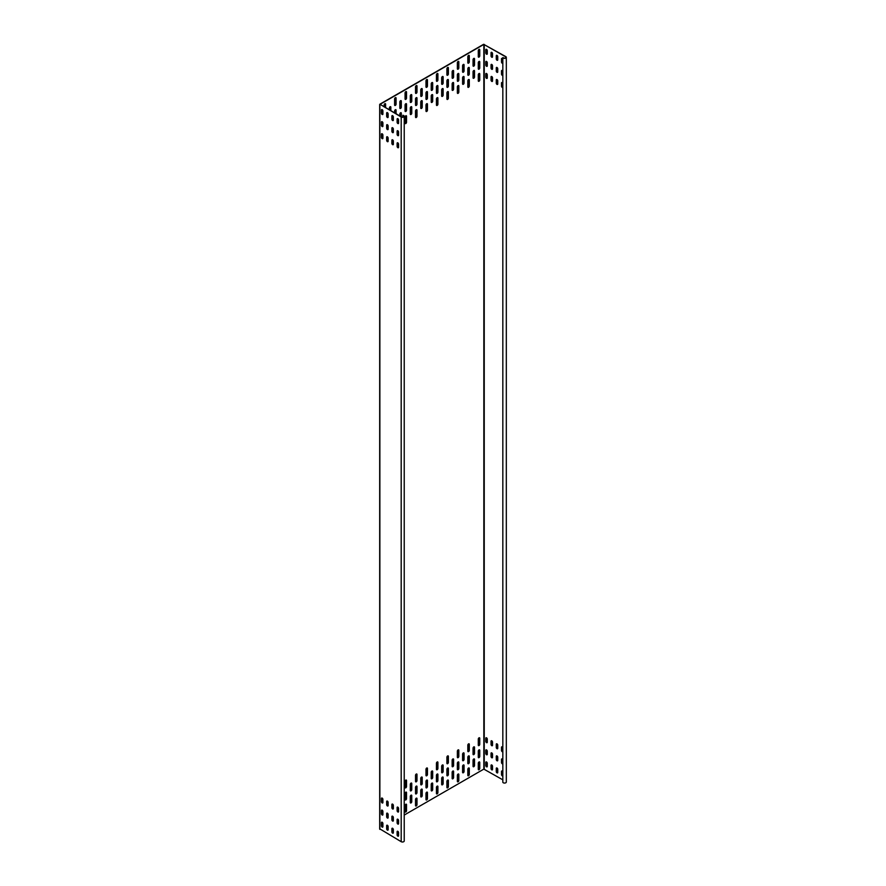 <?xml version="1.0" encoding="UTF-8"?>
<svg xmlns="http://www.w3.org/2000/svg" width="886" height="886" viewBox="0 0 886 886"><rect width="100%" height="100%" fill="white"/><g stroke="black" fill="none" stroke-linecap="round" stroke-linejoin="round"><path stroke-width="1.33" d="M502.827 57.612L502.827 782.305A1.772 1.03 0 0 0 504.776 783.047A1.772 1.03 0 0 0 506.316 782.039L506.316 57.346A1.772 1.03 0 0 0 505.795 56.615L483.623 44.3L379.861 104.205L401.192 117.007A1.772 1.03 0 0 0 403.13 117.229A1.772 1.03 0 0 0 404.226 116.287A1.772 1.03 0 0 0 402.909 115.291L402.831 115.457A1.484 0.853 180 0 1 403.927 116.287A1.484 0.853 180 0 1 403.019 117.074A1.484 0.853 180 0 1 401.402 116.886L380.072 104.326L483.834 44.422L505.585 56.737A1.484 0.853 180 0 1 506.017 57.346A1.484 0.853 180 0 1 504.732 58.188A1.484 0.853 180 0 1 503.115 57.568L502.827 57.612A1.772 1.03 0 0 0 504.776 58.365A1.772 1.03 0 0 0 506.316 57.346M379.861 828.897L401.192 841.7A1.772 1.03 0 0 0 403.13 841.922A1.772 1.03 0 0 0 404.226 840.98L404.226 116.287M404.226 815.065L483.834 769.114L502.827 779.835M487.278 50.646A1.03 0.598 -120 0 0 485.816 49.793L485.816 52.938A1.03 0.598 -120 0 0 487.278 53.78L487.278 50.646M487.278 62.718A1.03 0.598 -120 0 0 485.816 61.876L485.816 65.01A1.03 0.598 -120 0 0 487.278 65.863L487.278 62.718M487.278 74.801A1.03 0.598 -120 0 0 485.816 73.948L485.816 77.093A1.03 0.598 -120 0 0 487.278 77.935L487.278 74.801M492.516 53.658A1.03 0.598 -120 0 0 491.043 52.817L491.043 55.951A1.03 0.598 -120 0 0 492.516 56.804L492.516 53.658M492.516 65.741A1.03 0.598 -120 0 0 491.043 64.888L491.043 68.034A1.03 0.598 -120 0 0 492.516 68.875L492.516 65.741M492.516 77.813A1.03 0.598 -120 0 0 491.043 76.971L491.043 80.117A1.03 0.598 -120 0 0 492.516 80.958L492.516 77.813M497.744 56.682A1.03 0.598 -120 0 0 496.282 55.829L496.282 58.974A1.03 0.598 -120 0 0 497.744 59.816L497.744 56.682M497.744 68.754A1.03 0.598 -120 0 0 496.282 67.912L496.282 71.057A1.03 0.598 -120 0 0 497.744 71.899L497.744 68.754M497.744 80.836A1.03 0.598 -120 0 0 496.282 79.995L496.282 83.129A1.03 0.598 -120 0 0 497.744 83.982L497.744 80.836M502.827 59.107A1.03 0.598 -120 0 0 501.509 58.853L501.509 61.998A1.03 0.598 -120 0 0 502.827 63.26A1.03 0.598 -120 0 1 501.72 61.876L501.72 58.731A1.03 0.598 -120 0 1 501.841 58.343M502.827 71.19A1.03 0.598 -120 0 0 501.509 70.935L501.509 74.07A1.03 0.598 -120 0 0 502.827 75.343M502.827 83.262A1.03 0.598 -120 0 0 501.509 83.007L501.509 86.152A1.03 0.598 -120 0 0 502.827 87.415M487.278 766.39A1.03 0.598 60 0 1 485.816 765.548L485.816 762.403A1.03 0.598 60 0 1 487.278 763.256L487.278 766.39M487.278 754.318A1.03 0.598 60 0 1 485.816 753.465L485.816 750.331A1.03 0.598 60 0 1 487.278 751.173L487.278 754.318M487.278 742.235A1.03 0.598 60 0 1 485.816 741.394L485.816 738.248A1.03 0.598 60 0 1 487.278 739.101L487.278 742.235M492.516 769.413A1.03 0.598 60 0 1 491.043 768.572L491.043 765.426A1.03 0.598 60 0 1 492.516 766.268L492.516 769.413M492.516 757.331A1.03 0.598 60 0 1 491.043 756.489L491.043 753.344A1.03 0.598 60 0 1 492.516 754.196L492.516 757.331M492.516 745.259A1.03 0.598 60 0 1 491.043 744.406L491.043 741.272A1.03 0.598 60 0 1 492.516 742.114L492.516 745.259M497.744 772.437A1.03 0.598 60 0 1 496.282 771.584L496.282 768.45A1.03 0.598 60 0 1 497.744 769.292L497.744 772.437M497.744 760.354A1.03 0.598 60 0 1 496.282 759.512L496.282 756.367A1.03 0.598 60 0 1 497.744 757.209L497.744 760.354M497.744 748.271A1.03 0.598 60 0 1 496.282 747.43L496.282 744.295A1.03 0.598 60 0 1 497.744 745.137L497.744 748.271M501.509 774.608L501.72 774.486A1.03 0.598 60 0 0 502.827 775.848A1.03 0.598 60 0 1 501.509 774.608L501.509 771.462A1.03 0.598 60 0 1 502.827 771.717M501.509 762.525L501.72 762.403A1.03 0.598 60 0 0 502.827 763.776A1.03 0.598 60 0 1 501.509 762.525L501.509 759.391A1.03 0.598 60 0 1 502.827 759.645M501.509 750.453L501.72 750.331A1.03 0.598 60 0 0 502.827 751.693A1.03 0.598 60 0 1 501.509 750.453L501.509 747.308A1.03 0.598 60 0 1 502.827 747.562M390.837 110.794L390.837 107.162A1.03 0.598 120 0 0 389.375 108.014L389.375 109.942M399.841 108.014A1.03 0.598 120 0 0 401.303 107.162L401.303 101.126A1.03 0.598 120 0 0 399.841 101.968L399.841 108.014M410.296 101.968A1.03 0.598 120 0 0 411.757 101.126L411.757 95.09A1.03 0.598 120 0 0 410.296 95.932L410.296 101.968M420.761 95.932A1.03 0.598 120 0 0 422.223 95.09L422.223 89.054A1.03 0.598 120 0 0 420.761 89.896L420.761 95.932M431.216 89.896A1.03 0.598 120 0 0 432.678 89.054L432.678 83.007A1.03 0.598 120 0 0 431.216 83.86L431.216 89.896M441.671 83.86A1.03 0.598 120 0 0 443.144 83.007L443.144 76.971A1.03 0.598 120 0 0 441.671 77.813L441.671 83.86M452.137 77.813A1.03 0.598 120 0 0 453.599 76.971L453.599 70.935A1.03 0.598 120 0 0 452.137 71.777L452.137 77.813M462.592 71.777A1.03 0.598 120 0 0 464.065 70.935L464.065 64.888A1.03 0.598 120 0 0 462.592 65.741L462.592 71.777M473.058 65.741A1.03 0.598 120 0 0 474.519 64.888L474.519 58.853A1.03 0.598 120 0 0 473.058 59.694L473.058 65.741M401.303 116.83L401.303 113.209A1.03 0.598 120 0 0 399.841 114.05L399.841 115.977M410.296 114.05A1.03 0.598 120 0 0 411.757 113.209L411.757 107.162A1.03 0.598 120 0 0 410.296 108.014L410.296 114.05M420.761 108.014A1.03 0.598 120 0 0 422.223 107.162L422.223 101.126A1.03 0.598 120 0 0 420.761 101.968L420.761 108.014M431.216 101.968A1.03 0.598 120 0 0 432.678 101.126L432.678 95.09A1.03 0.598 120 0 0 431.216 95.932L431.216 101.968M441.671 95.932A1.03 0.598 120 0 0 443.144 95.09L443.144 89.054A1.03 0.598 120 0 0 441.671 89.896L441.671 95.932M452.137 89.896A1.03 0.598 120 0 0 453.599 89.054L453.599 83.007A1.03 0.598 120 0 0 452.137 83.86L452.137 89.896M462.592 83.86A1.03 0.598 120 0 0 464.065 83.007L464.065 76.971A1.03 0.598 120 0 0 462.592 77.813L462.592 83.86M473.058 77.813A1.03 0.598 120 0 0 474.519 76.971L474.519 70.935A1.03 0.598 120 0 0 473.058 71.777L473.058 77.813M410.296 796.47A1.03 0.598 -60 0 1 411.757 795.617L411.757 801.664A1.03 0.598 -60 0 1 410.296 802.506L410.296 796.47M420.761 790.434A1.03 0.598 -60 0 1 422.223 789.581L422.223 795.617A1.03 0.598 -60 0 1 420.761 796.47L420.761 790.434M431.216 784.387A1.03 0.598 -60 0 1 432.678 783.545L432.678 789.581A1.03 0.598 -60 0 1 431.216 790.434L431.216 784.387M441.671 778.351A1.03 0.598 -60 0 1 443.144 777.509L443.144 783.545A1.03 0.598 -60 0 1 441.671 784.387L441.671 778.351M452.137 772.315A1.03 0.598 -60 0 1 453.599 771.462L453.599 777.509A1.03 0.598 -60 0 1 452.137 778.351L452.137 772.315M462.592 766.268A1.03 0.598 -60 0 1 464.065 765.426L464.065 771.462A1.03 0.598 -60 0 1 462.592 772.315L462.592 766.268M473.058 760.232A1.03 0.598 -60 0 1 474.519 759.391L474.519 765.426A1.03 0.598 -60 0 1 473.058 766.268L473.058 760.232M410.296 784.387A1.03 0.598 -60 0 1 411.757 783.545L411.757 789.581A1.03 0.598 -60 0 1 410.296 790.434L410.296 784.387M420.761 778.351A1.03 0.598 -60 0 1 422.223 777.509L422.223 783.545A1.03 0.598 -60 0 1 420.761 784.387L420.761 778.351M431.216 772.315A1.03 0.598 -60 0 1 432.678 771.462L432.678 777.509A1.03 0.598 -60 0 1 431.216 778.351L431.216 772.315M441.671 766.268A1.03 0.598 -60 0 1 443.144 765.426L443.144 771.462A1.03 0.598 -60 0 1 441.671 772.315L441.671 766.268M452.137 760.232A1.03 0.598 -60 0 1 453.599 759.391L453.599 765.426A1.03 0.598 -60 0 1 452.137 766.268L452.137 760.232M462.592 754.196A1.03 0.598 -60 0 1 464.065 753.344L464.065 759.391A1.03 0.598 -60 0 1 462.592 760.232L462.592 754.196M473.058 748.161A1.03 0.598 -60 0 1 474.519 747.308L474.519 753.344A1.03 0.598 -60 0 1 473.058 754.196L473.058 748.161M385.609 107.771L385.609 104.149A1.03 0.598 120 0 0 384.147 104.991L384.147 106.929M394.602 104.991A1.03 0.598 120 0 0 396.075 104.149L396.075 98.102A1.03 0.598 120 0 0 394.602 98.955L394.602 104.991M396.075 113.807L396.075 110.185A1.03 0.598 120 0 0 394.602 111.027L394.602 112.965M405.068 98.955A1.03 0.598 120 0 0 406.53 98.102L406.53 92.066A1.03 0.598 120 0 0 405.068 92.919L405.068 98.955M405.068 111.027A1.03 0.598 120 0 0 406.53 110.185L406.53 104.149A1.03 0.598 120 0 0 405.068 104.991L405.068 111.027M405.068 123.11A1.03 0.598 120 0 0 406.53 122.268L406.53 116.221A1.03 0.598 120 0 0 405.068 117.074L405.068 123.11M415.523 92.919A1.03 0.598 120 0 0 416.996 92.066L416.996 86.031A1.03 0.598 120 0 0 415.523 86.872L415.523 92.919M415.523 104.991A1.03 0.598 120 0 0 416.996 104.149L416.996 98.102A1.03 0.598 120 0 0 415.523 98.955L415.523 104.991M415.523 117.074A1.03 0.598 120 0 0 416.996 116.221L416.996 110.185A1.03 0.598 120 0 0 415.523 111.027L415.523 117.074M425.989 86.872A1.03 0.598 120 0 0 427.451 86.031L427.451 79.995A1.03 0.598 120 0 0 425.989 80.836L425.989 86.872M425.989 98.955A1.03 0.598 120 0 0 427.451 98.102L427.451 92.066A1.03 0.598 120 0 0 425.989 92.919L425.989 98.955M425.989 111.027A1.03 0.598 120 0 0 427.451 110.185L427.451 104.149A1.03 0.598 120 0 0 425.989 104.991L425.989 111.027M436.444 80.836A1.03 0.598 120 0 0 437.905 79.995L437.905 73.948A1.03 0.598 120 0 0 436.444 74.801L436.444 80.836M436.444 92.919A1.03 0.598 120 0 0 437.905 92.066L437.905 86.031A1.03 0.598 120 0 0 436.444 86.872L436.444 92.919M436.444 104.991A1.03 0.598 120 0 0 437.905 104.149L437.905 98.102A1.03 0.598 120 0 0 436.444 98.955L436.444 104.991M446.909 74.801A1.03 0.598 120 0 0 448.371 73.948L448.371 67.912A1.03 0.598 120 0 0 446.909 68.754L446.909 74.801M446.909 86.872A1.03 0.598 120 0 0 448.371 86.031L448.371 79.995A1.03 0.598 120 0 0 446.909 80.836L446.909 86.872M446.909 98.955A1.03 0.598 120 0 0 448.371 98.113L448.371 92.066A1.03 0.598 120 0 0 446.909 92.919L446.909 98.955M457.364 68.754A1.03 0.598 120 0 0 458.826 67.912L458.826 61.876A1.03 0.598 120 0 0 457.364 62.718L457.364 68.754M457.364 80.836A1.03 0.598 120 0 0 458.826 79.995L458.826 73.948A1.03 0.598 120 0 0 457.364 74.801L457.364 80.836M457.364 92.919A1.03 0.598 120 0 0 458.826 92.066L458.826 86.031A1.03 0.598 120 0 0 457.364 86.872L457.364 92.919M467.83 62.718A1.03 0.598 120 0 0 469.292 61.876L469.292 55.829A1.03 0.598 120 0 0 467.83 56.682L467.83 62.718M467.83 74.801A1.03 0.598 120 0 0 469.292 73.948L469.292 67.912A1.03 0.598 120 0 0 467.83 68.754L467.83 74.801M467.83 86.872A1.03 0.598 120 0 0 469.292 86.031L469.292 79.995A1.03 0.598 120 0 0 467.83 80.836L467.83 86.872M478.285 56.682A1.03 0.598 120 0 0 479.747 55.84L479.747 49.793A1.03 0.598 120 0 0 478.285 50.646L478.285 56.682M478.285 68.754A1.03 0.598 120 0 0 479.747 67.912L479.747 61.876A1.03 0.598 120 0 0 478.285 62.718L478.285 68.754M478.285 80.836A1.03 0.598 120 0 0 479.747 79.995L479.747 73.948A1.03 0.598 120 0 0 478.285 74.801L478.285 80.836M405.068 805.529A1.03 0.598 -60 0 1 406.53 804.676L406.53 810.723A1.03 0.598 -60 0 1 405.068 811.565L405.068 805.529M405.068 793.446A1.03 0.598 -60 0 1 406.53 792.605L406.53 798.64A1.03 0.598 -60 0 1 405.068 799.482L405.068 793.446M405.068 781.374A1.03 0.598 -60 0 1 406.53 780.522L406.53 786.569A1.03 0.598 -60 0 1 405.068 787.41L405.068 781.374M415.523 799.482A1.03 0.598 -60 0 1 416.996 798.64L416.996 804.676A1.03 0.598 -60 0 1 415.523 805.529L415.523 799.482M415.523 787.41A1.03 0.598 -60 0 1 416.996 786.569L416.996 792.605A1.03 0.598 -60 0 1 415.523 793.446L415.523 787.41M415.523 775.328A1.03 0.598 -60 0 1 416.996 774.486L416.996 780.522A1.03 0.598 -60 0 1 415.523 781.374L415.523 775.328M425.989 793.446A1.03 0.598 -60 0 1 427.451 792.605L427.451 798.64A1.03 0.598 -60 0 1 425.989 799.482L425.989 793.446M425.989 781.374A1.03 0.598 -60 0 1 427.451 780.522L427.451 786.569A1.03 0.598 -60 0 1 425.989 787.41L425.989 781.374M425.989 769.292A1.03 0.598 -60 0 1 427.451 768.45L427.451 774.486A1.03 0.598 -60 0 1 425.989 775.328L425.989 769.292M436.444 787.41A1.03 0.598 -60 0 1 437.905 786.569L437.905 792.605A1.03 0.598 -60 0 1 436.444 793.446L436.444 787.41M436.444 775.328A1.03 0.598 -60 0 1 437.905 774.486L437.905 780.522A1.03 0.598 -60 0 1 436.444 781.374L436.444 775.328M436.444 763.256A1.03 0.598 -60 0 1 437.905 762.403L437.905 768.45A1.03 0.598 -60 0 1 436.444 769.292L436.444 763.256M446.909 781.374A1.03 0.598 -60 0 1 448.371 780.522L448.371 786.569A1.03 0.598 -60 0 1 446.909 787.41L446.909 781.374M446.909 769.292A1.03 0.598 -60 0 1 448.371 768.45L448.371 774.486A1.03 0.598 -60 0 1 446.909 775.328L446.909 769.292M446.909 757.209A1.03 0.598 -60 0 1 448.371 756.367L448.371 762.403A1.03 0.598 -60 0 1 446.909 763.256L446.909 757.209M457.364 775.328A1.03 0.598 -60 0 1 458.826 774.486L458.826 780.522A1.03 0.598 -60 0 1 457.364 781.374L457.364 775.328M457.364 763.256A1.03 0.598 -60 0 1 458.826 762.403L458.826 768.45A1.03 0.598 -60 0 1 457.364 769.292L457.364 763.256M457.364 751.173A1.03 0.598 -60 0 1 458.826 750.331L458.826 756.367A1.03 0.598 -60 0 1 457.364 757.209L457.364 751.173M467.83 769.292A1.03 0.598 -60 0 1 469.292 768.45L469.292 774.486A1.03 0.598 -60 0 1 467.83 775.328L467.83 769.292M467.83 757.209A1.03 0.598 -60 0 1 469.292 756.367L469.292 762.403A1.03 0.598 -60 0 1 467.83 763.256L467.83 757.209M467.83 745.137A1.03 0.598 -60 0 1 469.292 744.295L469.292 750.331A1.03 0.598 -60 0 1 467.83 751.173L467.83 745.137M478.285 763.256A1.03 0.598 -60 0 1 479.747 762.403L479.747 768.45A1.03 0.598 -60 0 1 478.285 769.292L478.285 763.256M478.285 751.173A1.03 0.598 -60 0 1 479.747 750.331L479.747 756.367A1.03 0.598 -60 0 1 478.285 757.209L478.285 751.173M478.285 739.101A1.03 0.598 -60 0 1 479.747 738.248L479.747 744.295A1.03 0.598 -60 0 1 478.285 745.137L478.285 739.101M381.755 109.554A1.03 0.598 -120 0 0 381.633 109.942L381.633 113.087A1.03 0.598 -120 0 0 382.774 114.449M381.755 121.626A1.03 0.598 -120 0 0 381.633 122.024L381.633 125.159A1.03 0.598 -120 0 0 382.774 126.521M381.755 133.708A1.03 0.598 -120 0 0 381.633 134.096L381.633 137.241A1.03 0.598 -120 0 0 382.774 138.604M386.983 112.566A1.03 0.598 -120 0 0 386.861 112.965L386.861 116.099A1.03 0.598 -120 0 0 388.002 117.461M386.983 124.649A1.03 0.598 -120 0 0 386.861 125.037L386.861 128.182A1.03 0.598 -120 0 0 388.002 129.544M386.983 136.721A1.03 0.598 -120 0 0 386.861 137.12L386.861 140.265A1.03 0.598 -120 0 0 388.002 141.616M392.221 115.59A1.03 0.598 -120 0 0 392.099 115.988L392.099 119.123A1.03 0.598 -120 0 0 393.229 120.485M392.221 127.662A1.03 0.598 -120 0 0 392.099 128.06L392.099 131.206A1.03 0.598 -120 0 0 393.229 132.568M392.221 139.744A1.03 0.598 -120 0 0 392.099 140.143L392.099 143.277A1.03 0.598 -120 0 0 393.229 144.639M397.449 118.602A1.03 0.598 -120 0 0 397.327 119.001L397.327 122.146A1.03 0.598 -120 0 0 398.456 123.508M397.449 130.685A1.03 0.598 -120 0 0 397.327 131.084L397.327 134.218A1.03 0.598 -120 0 0 398.456 135.58M397.449 142.768A1.03 0.598 -120 0 0 397.327 143.155L397.327 146.301A1.03 0.598 -120 0 0 398.456 147.663M382.774 827.059A1.03 0.598 60 0 1 381.633 825.697L381.633 822.551A1.03 0.598 60 0 1 381.755 822.164M382.774 814.976A1.03 0.598 60 0 1 381.633 813.614L381.633 810.48A1.03 0.598 60 0 1 381.755 810.081M382.774 802.904A1.03 0.598 60 0 1 381.633 801.542L381.633 798.397A1.03 0.598 60 0 1 381.755 798.009M388.002 830.082A1.03 0.598 60 0 1 386.861 828.72L386.861 825.575A1.03 0.598 60 0 1 386.983 825.176M388.002 818A1.03 0.598 60 0 1 386.861 816.637L386.861 813.503A1.03 0.598 60 0 1 386.983 813.104M388.002 805.917A1.03 0.598 60 0 1 386.861 804.554L386.861 801.42A1.03 0.598 60 0 1 386.983 801.022M393.229 833.095A1.03 0.598 60 0 1 392.099 831.732L392.099 828.598A1.03 0.598 60 0 1 392.221 828.2M393.229 821.023A1.03 0.598 60 0 1 392.099 819.661L392.099 816.515A1.03 0.598 60 0 1 392.221 816.117M393.229 808.94A1.03 0.598 60 0 1 392.099 807.578L392.099 804.444A1.03 0.598 60 0 1 392.221 804.045M398.456 836.118A1.03 0.598 60 0 1 397.327 834.756L397.327 831.611A1.03 0.598 60 0 1 397.449 831.223M398.456 824.035A1.03 0.598 60 0 1 397.327 822.673L397.327 819.539A1.03 0.598 60 0 1 397.449 819.14M398.456 811.964A1.03 0.598 60 0 1 397.327 810.601L397.327 807.456A1.03 0.598 60 0 1 397.449 807.068M402.831 117.107L402.831 115.457M382.896 110.905A1.03 0.598 -120 0 0 381.423 110.063L381.423 113.209A1.03 0.598 -120 0 0 382.896 114.05L382.896 110.905M382.896 122.988A1.03 0.598 -120 0 0 381.423 122.146L381.423 125.28A1.03 0.598 -120 0 0 382.896 126.133L382.896 122.988M382.896 135.071A1.03 0.598 -120 0 0 381.423 134.218L381.423 137.363A1.03 0.598 -120 0 0 382.896 138.205L382.896 135.071M388.123 113.929A1.03 0.598 -120 0 0 386.661 113.087L386.661 116.221A1.03 0.598 -120 0 0 388.123 117.074L388.123 113.929M388.123 126.011A1.03 0.598 -120 0 0 386.661 125.159L386.661 128.304A1.03 0.598 -120 0 0 388.123 129.146L388.123 126.011M388.123 138.083A1.03 0.598 -120 0 0 386.661 137.241L386.661 140.376A1.03 0.598 -120 0 0 388.123 141.228L388.123 138.083M393.351 116.952A1.03 0.598 -120 0 0 391.889 116.099L391.889 119.245A1.03 0.598 -120 0 0 393.351 120.086L393.351 116.952M393.351 129.024A1.03 0.598 -120 0 0 391.889 128.182L391.889 131.327A1.03 0.598 -120 0 0 393.351 132.169L393.351 129.024M393.351 141.107A1.03 0.598 -120 0 0 391.889 140.265L391.889 143.399A1.03 0.598 -120 0 0 393.351 144.241L393.351 141.107M398.578 119.964A1.03 0.598 -120 0 0 397.116 119.123L397.116 122.268A1.03 0.598 -120 0 0 398.578 123.11L398.578 119.964M398.578 132.047A1.03 0.598 -120 0 0 397.116 131.206L397.116 134.34A1.03 0.598 -120 0 0 398.578 135.193L398.578 132.047M398.578 144.13A1.03 0.598 -120 0 0 397.116 143.277L397.116 146.423A1.03 0.598 -120 0 0 398.578 147.264L398.578 144.13M382.896 826.66A1.03 0.598 60 0 1 381.423 825.818L381.423 822.673A1.03 0.598 60 0 1 382.896 823.526L382.896 826.66M382.896 814.588A1.03 0.598 60 0 1 381.423 813.736L381.423 810.601A1.03 0.598 60 0 1 382.896 811.443L382.896 814.588M382.896 802.506A1.03 0.598 60 0 1 381.423 801.664L381.423 798.519A1.03 0.598 60 0 1 382.896 799.371L382.896 802.506M388.123 829.684A1.03 0.598 60 0 1 386.661 828.842L386.661 825.697A1.03 0.598 60 0 1 388.123 826.538L388.123 829.684M388.123 817.601A1.03 0.598 60 0 1 386.661 816.759L386.661 813.614A1.03 0.598 60 0 1 388.123 814.467L388.123 817.601M388.123 805.529A1.03 0.598 60 0 1 386.661 804.676L386.661 801.542A1.03 0.598 60 0 1 388.123 802.384L388.123 805.529M393.351 832.707A1.03 0.598 60 0 1 391.889 831.854L391.889 828.72A1.03 0.598 60 0 1 393.351 829.562L393.351 832.707M393.351 820.624A1.03 0.598 60 0 1 391.889 819.783L391.889 816.637A1.03 0.598 60 0 1 393.351 817.479L393.351 820.624M393.351 808.541A1.03 0.598 60 0 1 391.889 807.7L391.889 804.554A1.03 0.598 60 0 1 393.351 805.407L393.351 808.541M398.578 835.719A1.03 0.598 60 0 1 397.116 834.878L397.116 831.732A1.03 0.598 60 0 1 398.578 832.585L398.578 835.719M398.578 823.648A1.03 0.598 60 0 1 397.116 822.795L397.116 819.661A1.03 0.598 60 0 1 398.578 820.502L398.578 823.648M398.578 811.565A1.03 0.598 60 0 1 397.116 810.723L397.116 807.578A1.03 0.598 60 0 1 398.578 808.42L398.578 811.565M390.626 110.672L390.626 107.04A1.03 0.598 120 0 0 390.516 106.652M399.951 108.402A1.03 0.598 120 0 0 401.092 107.051L401.092 101.004A1.03 0.598 120 0 0 400.97 100.616M410.417 102.366A1.03 0.598 120 0 0 411.547 101.004L411.547 94.968A1.03 0.598 120 0 0 411.436 94.569M420.872 96.33A1.03 0.598 120 0 0 422.013 94.968L422.013 88.932A1.03 0.598 120 0 0 421.891 88.534M431.338 90.294A1.03 0.598 120 0 0 432.468 88.932L432.468 82.885A1.03 0.598 120 0 0 432.346 82.498M441.793 84.248A1.03 0.598 120 0 0 442.934 82.885L442.934 76.849A1.03 0.598 120 0 0 442.812 76.451M452.259 78.212A1.03 0.598 120 0 0 453.388 76.849L453.388 70.814A1.03 0.598 120 0 0 453.267 70.415M462.714 72.176A1.03 0.598 120 0 0 463.854 70.814L463.854 64.778A1.03 0.598 120 0 0 463.732 64.379M473.179 66.129A1.03 0.598 120 0 0 474.309 64.778L474.309 58.731A1.03 0.598 120 0 0 474.187 58.343M401.092 116.708L401.092 113.087A1.03 0.598 120 0 0 400.97 112.688M410.417 114.449A1.03 0.598 120 0 0 411.547 113.087L411.547 107.051A1.03 0.598 120 0 0 411.436 106.652M420.872 108.402A1.03 0.598 120 0 0 422.013 107.051L422.013 101.004A1.03 0.598 120 0 0 421.891 100.616M431.338 102.366A1.03 0.598 120 0 0 432.468 101.004L432.468 94.968A1.03 0.598 120 0 0 432.346 94.569M441.793 96.33A1.03 0.598 120 0 0 442.934 94.968L442.934 88.932A1.03 0.598 120 0 0 442.812 88.534M452.259 90.294A1.03 0.598 120 0 0 453.388 88.932L453.388 82.885A1.03 0.598 120 0 0 453.267 82.498M462.714 84.248A1.03 0.598 120 0 0 463.854 82.885L463.854 76.849A1.03 0.598 120 0 0 463.732 76.451M473.179 78.212A1.03 0.598 120 0 0 474.309 76.849L474.309 70.814A1.03 0.598 120 0 0 474.187 70.415M411.436 795.107A1.03 0.598 -60 0 1 411.547 795.506L411.547 801.542A1.03 0.598 -60 0 1 410.417 802.904M421.891 789.072A1.03 0.598 -60 0 1 422.013 789.459L422.013 795.506A1.03 0.598 -60 0 1 420.872 796.868M432.346 783.025A1.03 0.598 -60 0 1 432.468 783.423L432.468 789.459A1.03 0.598 -60 0 1 431.338 790.821M442.812 776.989A1.03 0.598 -60 0 1 442.934 777.387L442.934 783.423A1.03 0.598 -60 0 1 441.793 784.786M453.267 770.953A1.03 0.598 -60 0 1 453.388 771.341L453.388 777.387A1.03 0.598 -60 0 1 452.259 778.75M463.732 764.906A1.03 0.598 -60 0 1 463.854 765.305L463.854 771.341A1.03 0.598 -60 0 1 462.714 772.703M474.187 758.87A1.03 0.598 -60 0 1 474.309 759.269L474.309 765.305A1.03 0.598 -60 0 1 473.179 766.667M411.436 783.025A1.03 0.598 -60 0 1 411.547 783.423L411.547 789.459A1.03 0.598 -60 0 1 410.417 790.821M421.891 776.989A1.03 0.598 -60 0 1 422.013 777.387L422.013 783.423A1.03 0.598 -60 0 1 420.872 784.786M432.346 770.953A1.03 0.598 -60 0 1 432.468 771.341L432.468 777.387A1.03 0.598 -60 0 1 431.338 778.75M442.812 764.906A1.03 0.598 -60 0 1 442.934 765.305L442.934 771.341A1.03 0.598 -60 0 1 441.793 772.703M453.267 758.87A1.03 0.598 -60 0 1 453.388 759.269L453.388 765.305A1.03 0.598 -60 0 1 452.259 766.667M463.732 752.834A1.03 0.598 -60 0 1 463.854 753.233L463.854 759.269A1.03 0.598 -60 0 1 462.714 760.631M474.187 746.798A1.03 0.598 -60 0 1 474.309 747.186L474.309 753.233A1.03 0.598 -60 0 1 473.179 754.595M385.399 107.649L385.399 104.027A1.03 0.598 120 0 0 385.277 103.629M394.724 105.39A1.03 0.598 120 0 0 395.865 104.027L395.865 97.992A1.03 0.598 120 0 0 395.743 97.593M395.865 113.685L395.865 110.063A1.03 0.598 120 0 0 395.743 109.665M405.19 99.343A1.03 0.598 120 0 0 406.32 97.992L406.32 91.945A1.03 0.598 120 0 0 406.198 91.557M405.19 111.426A1.03 0.598 120 0 0 406.32 110.063L406.32 104.027A1.03 0.598 120 0 0 406.198 103.629M405.19 123.508A1.03 0.598 120 0 0 406.32 122.146L406.32 116.099A1.03 0.598 120 0 0 406.198 115.712M415.645 93.307A1.03 0.598 120 0 0 416.785 91.945L416.785 85.909A1.03 0.598 120 0 0 416.664 85.51M415.645 105.39A1.03 0.598 120 0 0 416.785 104.027L416.785 97.992A1.03 0.598 120 0 0 416.664 97.593M415.645 117.461A1.03 0.598 120 0 0 416.785 116.099L416.785 110.063A1.03 0.598 120 0 0 416.664 109.665M426.111 87.271A1.03 0.598 120 0 0 427.24 85.909L427.24 79.873A1.03 0.598 120 0 0 427.118 79.474M426.111 99.354A1.03 0.598 120 0 0 427.24 97.992L427.24 91.945A1.03 0.598 120 0 0 427.118 91.557M426.111 111.426A1.03 0.598 120 0 0 427.24 110.063L427.24 104.027A1.03 0.598 120 0 0 427.118 103.629M436.565 81.235A1.03 0.598 120 0 0 437.706 79.873L437.706 73.826A1.03 0.598 120 0 0 437.584 73.438M436.565 93.307A1.03 0.598 120 0 0 437.706 91.945L437.706 85.909A1.03 0.598 120 0 0 437.584 85.51M436.565 105.39A1.03 0.598 120 0 0 437.706 104.027L437.706 97.992A1.03 0.598 120 0 0 437.584 97.593M447.031 75.188A1.03 0.598 120 0 0 448.161 73.826L448.161 67.79A1.03 0.598 120 0 0 448.039 67.391M447.031 87.271A1.03 0.598 120 0 0 448.161 85.909L448.161 79.873A1.03 0.598 120 0 0 448.039 79.474M447.031 99.354A1.03 0.598 120 0 0 448.161 97.992L448.161 91.945A1.03 0.598 120 0 0 448.039 91.557M457.486 69.152A1.03 0.598 120 0 0 458.616 67.79L458.616 61.754A1.03 0.598 120 0 0 458.505 61.355M457.486 81.235A1.03 0.598 120 0 0 458.616 79.873L458.616 73.826A1.03 0.598 120 0 0 458.505 73.438M457.486 93.307A1.03 0.598 120 0 0 458.616 91.945L458.616 85.909A1.03 0.598 120 0 0 458.505 85.51M467.952 63.116A1.03 0.598 120 0 0 469.082 61.754L469.082 55.718A1.03 0.598 120 0 0 468.96 55.32M467.952 75.188A1.03 0.598 120 0 0 469.082 73.826L469.082 67.79A1.03 0.598 120 0 0 468.96 67.391M467.952 87.271A1.03 0.598 120 0 0 469.082 85.909L469.082 79.873A1.03 0.598 120 0 0 468.96 79.474M478.407 57.081A1.03 0.598 120 0 0 479.536 55.718L479.536 49.671A1.03 0.598 120 0 0 479.426 49.284M478.407 69.152A1.03 0.598 120 0 0 479.536 67.79L479.536 61.754A1.03 0.598 120 0 0 479.426 61.355M478.407 81.235A1.03 0.598 120 0 0 479.536 79.873L479.536 73.826A1.03 0.598 120 0 0 479.426 73.438M406.198 804.167A1.03 0.598 -60 0 1 406.32 804.566L406.32 810.601A1.03 0.598 -60 0 1 405.19 811.964M406.198 792.084A1.03 0.598 -60 0 1 406.32 792.483L406.32 798.519A1.03 0.598 -60 0 1 405.19 799.881M406.198 780.012A1.03 0.598 -60 0 1 406.32 780.4L406.32 786.447A1.03 0.598 -60 0 1 405.19 787.809M416.664 798.131A1.03 0.598 -60 0 1 416.785 798.519L416.785 804.566A1.03 0.598 -60 0 1 415.645 805.917M416.664 786.048A1.03 0.598 -60 0 1 416.785 786.447L416.785 792.483A1.03 0.598 -60 0 1 415.645 793.845M416.664 773.965A1.03 0.598 -60 0 1 416.785 774.364L416.785 780.4A1.03 0.598 -60 0 1 415.645 781.762M427.118 792.084A1.03 0.598 -60 0 1 427.24 792.483L427.24 798.519A1.03 0.598 -60 0 1 426.111 799.881M427.118 780.012A1.03 0.598 -60 0 1 427.24 780.4L427.24 786.447A1.03 0.598 -60 0 1 426.111 787.809M427.118 767.929A1.03 0.598 -60 0 1 427.24 768.328L427.24 774.364A1.03 0.598 -60 0 1 426.111 775.726M437.584 786.048A1.03 0.598 -60 0 1 437.706 786.447L437.706 792.483A1.03 0.598 -60 0 1 436.565 793.845M437.584 773.965A1.03 0.598 -60 0 1 437.706 774.364L437.706 780.4A1.03 0.598 -60 0 1 436.565 781.762M437.584 761.894A1.03 0.598 -60 0 1 437.706 762.281L437.706 768.328A1.03 0.598 -60 0 1 436.565 769.69M448.039 780.012A1.03 0.598 -60 0 1 448.161 780.4L448.161 786.447A1.03 0.598 -60 0 1 447.031 787.809M448.039 767.929A1.03 0.598 -60 0 1 448.161 768.328L448.161 774.364A1.03 0.598 -60 0 1 447.031 775.726M448.039 755.858A1.03 0.598 -60 0 1 448.161 756.245L448.161 762.292A1.03 0.598 -60 0 1 447.031 763.643M458.505 773.965A1.03 0.598 -60 0 1 458.616 774.364L458.616 780.4A1.03 0.598 -60 0 1 457.486 781.762M458.505 761.894A1.03 0.598 -60 0 1 458.616 762.292L458.616 768.328A1.03 0.598 -60 0 1 457.486 769.69M458.505 749.811A1.03 0.598 -60 0 1 458.616 750.209L458.616 756.245A1.03 0.598 -60 0 1 457.486 757.608M468.96 767.929A1.03 0.598 -60 0 1 469.082 768.328L469.082 774.364A1.03 0.598 -60 0 1 467.952 775.726M468.96 755.858A1.03 0.598 -60 0 1 469.082 756.245L469.082 762.292A1.03 0.598 -60 0 1 467.952 763.643M468.96 743.775A1.03 0.598 -60 0 1 469.082 744.174L469.082 750.209A1.03 0.598 -60 0 1 467.952 751.572M479.426 761.894A1.03 0.598 -60 0 1 479.536 762.292L479.536 768.328A1.03 0.598 -60 0 1 478.407 769.69M479.426 749.811A1.03 0.598 -60 0 1 479.536 750.209L479.536 756.245A1.03 0.598 -60 0 1 478.407 757.608M479.426 737.739A1.03 0.598 -60 0 1 479.536 738.127L479.536 744.174A1.03 0.598 -60 0 1 478.407 745.536M486.148 49.284A1.03 0.598 -120 0 0 486.026 49.671L486.026 52.817A1.03 0.598 -120 0 0 487.156 54.179M486.148 61.355A1.03 0.598 -120 0 0 486.026 61.754L486.026 64.888A1.03 0.598 -120 0 0 487.156 66.251M486.148 73.438A1.03 0.598 -120 0 0 486.026 73.826L486.026 76.971A1.03 0.598 -120 0 0 487.156 78.333M491.376 52.296A1.03 0.598 -120 0 0 491.254 52.695L491.254 55.829A1.03 0.598 -120 0 0 492.394 57.191M491.376 64.379A1.03 0.598 -120 0 0 491.254 64.778L491.254 67.912A1.03 0.598 -120 0 0 492.394 69.274M491.376 76.451A1.03 0.598 -120 0 0 491.254 76.849L491.254 79.995A1.03 0.598 -120 0 0 492.394 81.357M496.603 55.32A1.03 0.598 -120 0 0 496.481 55.718L496.481 58.853A1.03 0.598 -120 0 0 497.622 60.215M496.603 67.391A1.03 0.598 -120 0 0 496.481 67.79L496.481 70.935A1.03 0.598 -120 0 0 497.622 72.298M496.603 79.474A1.03 0.598 -120 0 0 496.481 79.873L496.481 83.007A1.03 0.598 -120 0 0 497.622 84.369M501.841 70.415A1.03 0.598 -120 0 0 501.72 70.814L501.72 73.948A1.03 0.598 -120 0 0 502.827 75.321M501.841 82.498A1.03 0.598 -120 0 0 501.72 82.885L501.72 86.031A1.03 0.598 -120 0 0 502.827 87.393M487.156 766.789A1.03 0.598 60 0 1 486.026 765.426L486.026 762.292A1.03 0.598 60 0 1 486.148 761.894M487.156 754.706A1.03 0.598 60 0 1 486.026 753.355L486.026 750.209A1.03 0.598 60 0 1 486.148 749.811M487.156 742.634A1.03 0.598 60 0 1 486.026 741.272L486.026 738.127A1.03 0.598 60 0 1 486.148 737.739M492.394 769.812A1.03 0.598 60 0 1 491.254 768.45L491.254 765.305A1.03 0.598 60 0 1 491.376 764.906M492.394 757.729A1.03 0.598 60 0 1 491.254 756.367L491.254 753.233A1.03 0.598 60 0 1 491.376 752.834M492.394 745.647A1.03 0.598 60 0 1 491.254 744.295L491.254 741.15A1.03 0.598 60 0 1 491.376 740.751M497.622 772.825A1.03 0.598 60 0 1 496.481 771.462L496.481 768.328A1.03 0.598 60 0 1 496.603 767.929M497.622 760.753A1.03 0.598 60 0 1 496.481 759.391L496.481 756.245A1.03 0.598 60 0 1 496.603 755.858M497.622 748.67A1.03 0.598 60 0 1 496.481 747.308L496.481 744.174A1.03 0.598 60 0 1 496.603 743.775M501.72 774.486L501.72 771.341A1.03 0.598 60 0 1 501.841 770.953M501.72 762.403L501.72 759.269A1.03 0.598 60 0 1 501.841 758.87M501.72 750.331L501.72 747.186A1.03 0.598 60 0 1 501.841 746.798M505.585 57.944L505.585 56.737M484.243 769.114L484.243 44.422M483.834 769.114L483.834 44.422M401.192 841.7L401.192 117.007M379.861 829.385L379.861 104.692M379.684 829.141L379.684 104.448"/></g></svg>
